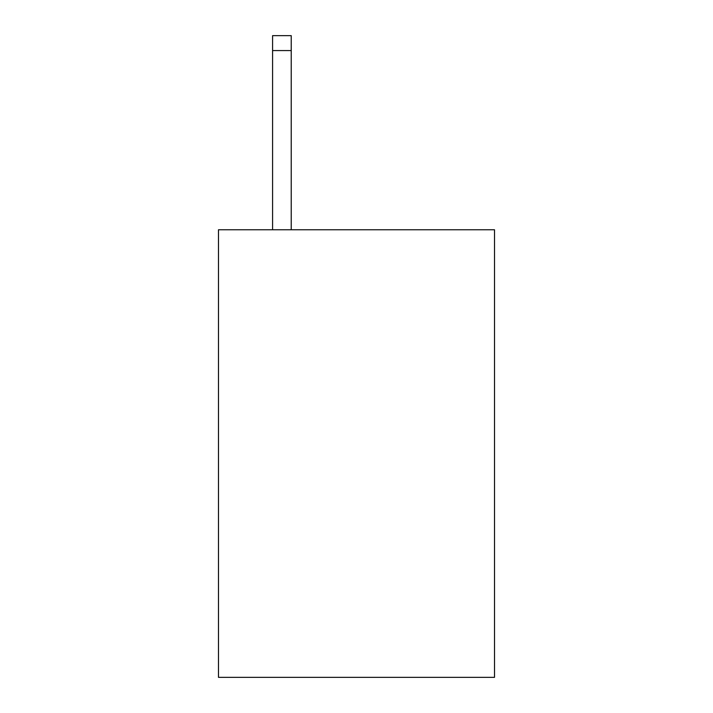 <?xml version="1.0" encoding="UTF-8"?>
<svg xmlns="http://www.w3.org/2000/svg" width="713" height="713" viewBox="0 0 713 713"><rect width="100%" height="100%" fill="white"/><g stroke="black" fill="none" stroke-linecap="round" stroke-linejoin="round"><path stroke-width="1.07" d="M494.51 229.755L494.51 677.35L218.49 677.35L218.49 229.755L494.51 229.755M291.225 229.755L291.225 50.57L272.58 50.57L272.58 35.65L291.225 35.65L291.225 50.57M272.58 229.755L272.58 50.57"/></g></svg>
